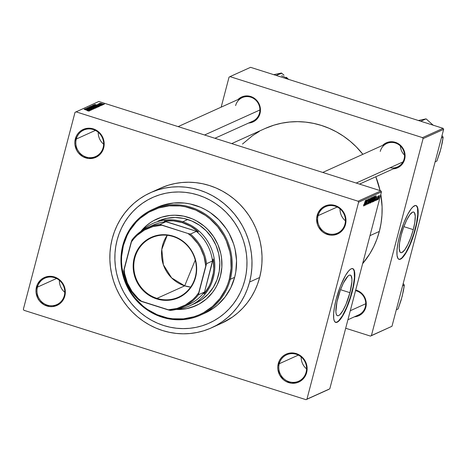 <?xml version="1.0" encoding="UTF-8"?>
<svg xmlns="http://www.w3.org/2000/svg" width="467" height="467" viewBox="0 0 467 467"><rect width="100%" height="100%" fill="white"/><g stroke="black" fill="none" stroke-linecap="round" stroke-linejoin="round"><path stroke-width="0.7" d="M306.113 372.257A14.506 13.782 -114.3 0 0 296.288 354.26A14.506 13.782 -114.3 0 0 279.248 363.74L278.274 363.606A15.312 14.547 65.7 0 1 296.259 353.601A15.312 14.547 65.7 0 1 306.632 372.596L306.113 372.257A14.506 13.782 65.7 0 1 298.658 381.218A14.506 13.782 65.7 0 1 283.778 378.69A14.506 13.782 65.7 0 1 279.248 363.74A14.506 13.782 65.7 0 1 286.709 354.78A14.506 13.782 65.7 0 1 301.583 357.308A14.506 13.782 65.7 0 1 306.113 372.257L306.632 372.596L307.099 369.677L306.358 363.781L303.492 358.539L301.396 356.42L296.259 353.601L293.416 352.999L290.544 352.982L287.736 353.548L285.115 354.669L282.774 356.309L280.807 358.399L279.289 360.868L277.801 366.525L277.894 369.502L279.733 375.182L283.51 379.782L285.956 381.451L291.49 383.203L297.164 382.66L299.791 381.533L304.099 377.803L306.632 372.596A15.312 14.547 65.7 0 1 288.647 382.607A15.312 14.547 65.7 0 1 278.274 363.606L279.248 363.74L298.36 355.101L279.248 363.74A14.506 13.782 -114.3 0 0 289.079 381.737A14.506 13.782 -114.3 0 0 306.113 372.257M64.318 295.634A14.506 13.782 -114.3 0 0 54.487 277.637A14.506 13.782 -114.3 0 0 37.448 287.123L36.473 286.989A15.312 14.547 65.7 0 1 54.458 276.978A15.312 14.547 65.7 0 1 64.831 295.979L64.318 295.634A14.506 13.782 65.7 0 1 56.857 304.595A14.506 13.782 65.7 0 1 41.983 302.073A14.506 13.782 65.7 0 1 37.448 287.123A14.506 13.782 65.7 0 1 44.908 278.163A14.506 13.782 65.7 0 1 59.782 280.685A14.506 13.782 65.7 0 1 64.318 295.634L64.831 295.979L65.304 293.06L64.557 287.164L63.372 284.403L59.595 279.803L57.155 278.134L51.621 276.382L45.941 276.925L43.32 278.052L40.979 279.692L37.488 284.245L36.006 289.908L36.099 292.885L37.938 298.559L39.613 301.046L44.155 304.834L49.689 306.586L52.567 306.603L57.99 304.916L60.331 303.276L62.298 301.186L64.831 295.979A15.312 14.547 65.7 0 1 46.852 305.984A15.312 14.547 65.7 0 1 36.473 286.989L37.448 287.123L56.56 278.484L37.448 287.123A14.506 13.782 -114.3 0 0 47.278 305.12A14.506 13.782 -114.3 0 0 64.318 295.634M103.166 147.549A14.506 13.782 -114.3 0 0 93.336 129.552A14.506 13.782 -114.3 0 0 76.302 139.032L75.327 138.903A15.312 14.547 65.7 0 1 93.312 128.892A15.312 14.547 65.7 0 1 103.686 147.887L103.166 147.549A14.506 13.782 65.7 0 1 95.706 156.509A14.506 13.782 65.7 0 1 80.832 153.982A14.506 13.782 65.7 0 1 76.302 139.032A14.506 13.782 65.7 0 1 83.756 130.077A14.506 13.782 65.7 0 1 98.636 132.599A14.506 13.782 65.7 0 1 103.166 147.549L103.686 147.887L104.153 144.974L103.411 139.073L100.545 133.831L98.444 131.712L93.312 128.892L90.47 128.291L87.592 128.273L82.169 129.96L79.828 131.601L77.861 133.69L76.343 136.16L74.854 141.816L74.948 144.793L76.786 150.473L78.462 152.96L83.009 156.743L88.537 158.494L94.217 157.951L99.179 155.19L102.67 150.631L103.686 147.887A15.312 14.547 65.7 0 1 85.7 157.899A15.312 14.547 65.7 0 1 75.327 138.903L76.302 139.032L95.414 130.392L76.302 139.032A14.506 13.782 -114.3 0 0 86.126 157.029A14.506 13.782 -114.3 0 0 103.166 147.549M344.967 224.166A14.506 13.782 -114.3 0 0 335.137 206.169A14.506 13.782 -114.3 0 0 318.097 215.655L317.122 215.52A15.312 14.547 65.7 0 1 335.108 205.509A15.312 14.547 65.7 0 1 345.481 224.504L344.967 224.166A14.506 13.782 65.7 0 1 337.507 233.126A14.506 13.782 65.7 0 1 322.633 230.605A14.506 13.782 65.7 0 1 318.097 215.655A14.506 13.782 65.7 0 1 325.557 206.694A14.506 13.782 65.7 0 1 340.431 209.216A14.506 13.782 65.7 0 1 344.967 224.166L345.481 224.504L345.954 221.591L345.206 215.69L342.346 210.448L340.245 208.335L335.108 205.509L332.271 204.914L326.591 205.457L323.97 206.583L321.629 208.218L318.138 212.777L316.655 218.433L317.397 224.335L318.587 227.09L322.358 231.696L324.804 233.36L330.338 235.117L333.216 235.135L338.639 233.447L340.98 231.807L342.947 229.717L345.481 224.504A15.312 14.547 65.7 0 1 327.495 234.516A15.312 14.547 65.7 0 1 317.122 215.52L318.097 215.655L337.209 207.015L318.097 215.655A14.506 13.782 -114.3 0 0 327.927 233.652A14.506 13.782 -114.3 0 0 344.967 224.166M413.277 229.63L403.867 226.647L413.277 229.63L410.791 237.557L407.761 244.702L404.656 249.962L401.935 252.542L400.861 252.688L400.026 252.052L399.215 248.561L399.624 242.607L401.188 235.094A21.307 5.044 -72.4 0 1 413.669 212.053A21.307 5.044 -72.4 0 1 413.277 229.63A21.307 5.044 -72.4 0 1 400.797 252.67A21.307 5.044 -72.4 0 1 401.188 235.094L403.675 227.16L406.704 220.021L409.81 214.762L412.53 212.176L413.604 212.03L414.439 212.666L415.251 216.157L414.842 222.111L413.277 229.63M398.865 259.284A28.201 6.678 107.6 0 0 415.233 228.742L415.531 228.836A28.201 6.678 -72.4 0 1 399.011 259.337A28.201 6.678 -72.4 0 1 399.53 236.068L397.843 243.669L396.985 250.306L397.038 255.402L397.995 258.52L399.098 259.366L401.34 258.689L404.118 255.753L407.189 250.814L412.238 239.338L416.745 223.693L417.889 216.67L418.146 211.008L417.486 207.19L416.558 205.836L415.291 205.509L412.846 206.957L410.948 209.158L407.872 214.096L403.78 223.051L399.53 236.068A28.201 6.678 -72.4 0 1 416.05 205.568A28.201 6.678 -72.4 0 1 415.531 228.836L415.233 228.742A28.201 6.678 107.6 0 0 415.899 205.533M337.863 298.15A21.307 5.044 -72.4 0 1 350.338 275.11A21.307 5.044 -72.4 0 1 349.946 292.686L340.536 289.703L349.946 292.686L345.989 304.361L342.86 310.683L339.888 314.682L338.61 315.599L337.53 315.745L336.701 315.108L336.141 313.719L335.884 311.623L336.941 302.038L340.344 290.217L343.373 283.078L347.915 276.155L349.199 275.238L350.273 275.092L351.108 275.728L351.92 279.213L351.867 281.934L349.946 292.686A21.307 5.044 -72.4 0 1 337.466 315.727A21.307 5.044 -72.4 0 1 337.863 298.15M335.534 322.341A28.201 6.678 107.6 0 0 351.902 291.805L352.2 291.898A28.201 6.678 -72.4 0 1 335.68 322.399A28.201 6.678 -72.4 0 1 336.199 299.131L334.512 306.731L333.654 313.363L333.707 318.459L334.249 320.782L335.172 322.131L337.192 322.23L339.818 320.029L342.819 315.721L345.936 309.668L348.907 302.394L353.414 286.756L354.832 275.769L354.476 271.292L353.233 268.899L351.96 268.572L350.39 269.278L348.586 270.994L345.586 275.308L340.449 286.108L336.199 299.131A28.201 6.678 -72.4 0 1 352.719 268.63A28.201 6.678 -72.4 0 1 352.2 291.898L351.902 291.805A28.201 6.678 107.6 0 0 352.567 268.589M365.311 306.924L365.824 307.263A13.701 13.018 65.7 0 1 354.441 316.807L357.354 316.27L361.797 313.795L364.92 309.72L366.245 304.653L365.579 299.376L363.017 294.689L358.954 291.303L355.714 290.036A13.701 13.018 65.7 0 1 365.824 307.263L365.311 306.924A12.895 12.253 -114.3 0 0 355.55 290.649A12.895 12.253 65.7 0 1 365.311 306.924A12.895 12.253 65.7 0 1 358.679 314.886L347.915 319.755M390.12 167.723A12.895 12.253 -114.3 0 0 404.118 158.99L404.638 159.329A13.701 13.018 65.7 0 1 393.249 168.867L396.168 168.33L398.514 167.326L402.367 163.987L403.727 161.78L405.058 156.719L404.971 154.057L403.33 148.973L399.95 144.858L397.761 143.363L392.811 141.799L387.733 142.283L385.386 143.287L382.631 145.371A13.701 13.018 65.7 0 1 398.503 143.801A13.701 13.018 65.7 0 1 404.638 159.329L404.118 158.99A12.895 12.253 -114.3 0 0 395.38 142.99A12.895 12.253 -114.3 0 0 380.237 151.419A12.895 12.253 65.7 0 1 386.869 143.457A12.895 12.253 65.7 0 1 400.091 145.698A12.895 12.253 65.7 0 1 404.118 158.99A12.895 12.253 65.7 0 1 397.487 166.952L359.549 184.103M259.489 113.16L260.008 113.499A13.701 13.018 65.7 0 1 248.619 123.037L251.538 122.5L253.885 121.496L255.974 120.031L259.097 115.956L260.428 110.889L259.757 105.612L258.695 103.143L255.321 99.027L253.132 97.533L248.181 95.969L243.103 96.453L240.756 97.463L238.001 99.541A13.701 13.018 65.7 0 1 253.867 97.971A13.701 13.018 65.7 0 1 260.008 113.499L259.489 113.16A12.895 12.253 -114.3 0 0 250.75 97.159A12.895 12.253 -114.3 0 0 235.607 105.595A12.895 12.253 65.7 0 1 242.239 97.626A12.895 12.253 65.7 0 1 255.461 99.874A12.895 12.253 65.7 0 1 259.489 113.16A12.895 12.253 65.7 0 1 252.857 121.122L214.913 138.273M211.458 327.846L221.516 323.298A74.13 70.447 -114.3 0 0 259.634 277.503L249.582 282.05A74.13 70.447 65.7 0 1 211.458 327.846A74.13 70.447 65.7 0 1 135.43 314.945A74.13 70.447 65.7 0 1 112.261 238.538A74.13 70.447 65.7 0 1 150.386 192.743A74.13 70.447 65.7 0 1 226.419 205.643A74.13 70.447 65.7 0 1 249.582 282.05L259.634 277.503L261.111 270.516L261.911 263.388L262.028 256.179L261.462 248.975L260.212 241.83L258.304 234.819L255.741 228.013L252.554 221.475L248.777 215.264L244.439 209.444L239.594 204.067L234.276 199.193L228.538 194.862L222.444 191.114L216.046 187.991L209.403 185.522L202.585 183.724L195.655 182.626L188.68 182.229L181.727 182.539L174.862 183.554L168.155 185.271L160.391 188.219M379.338 231.428L369.975 235.66L379.338 231.428L381.037 223.378L381.959 215.159L382.094 206.863L380.809 194.377A85.414 81.17 -114.3 0 1 379.338 231.428A85.414 81.17 -114.3 0 1 362.631 263.657L369.765 253.838L373.676 246.734L376.875 239.238L379.338 231.428M117.112 240.073A68.894 65.473 65.7 0 1 152.546 197.518A68.894 65.473 65.7 0 1 223.203 209.502A68.894 65.473 65.7 0 1 244.731 280.515A68.894 65.473 65.7 0 1 209.304 323.071A68.894 65.473 65.7 0 1 138.641 311.086A68.894 65.473 65.7 0 1 117.112 240.073L119.103 233.774L121.683 227.733L124.835 222L128.524 216.635L132.721 211.697L137.38 207.225L142.458 203.262L147.911 199.847L153.678 197.016L159.708 194.797L165.943 193.204L172.323 192.258L178.785 191.972L185.265 192.34L191.709 193.361L198.043 195.031L204.213 197.325L210.162 200.226L215.83 203.705L221.16 207.733L226.104 212.263L230.61 217.26L234.638 222.671L238.147 228.439L241.106 234.522L243.488 240.844L245.268 247.358L246.424 253.995L246.955 260.697L246.845 267.393L246.103 274.018L244.731 280.515L242.747 286.814L240.161 292.856L237.014 298.588L233.319 303.953L229.122 308.891L224.464 313.363L219.385 317.327L213.933 320.741L208.165 323.573L202.135 325.797L195.901 327.385L189.52 328.33L183.058 328.616L176.579 328.248L170.134 327.227L163.8 325.557L157.63 323.263L151.682 320.362L146.013 316.883L140.684 312.855L135.745 308.325L131.239 303.328L127.205 297.917L123.697 292.149L120.737 286.067L118.355 279.745L116.575 273.23L115.419 266.593L114.894 259.891L114.999 253.196L115.746 246.57L117.112 240.073A68.894 65.473 65.7 0 1 152.546 197.518A68.894 65.473 65.7 0 1 223.203 209.502A68.894 65.473 65.7 0 1 244.731 280.515A68.894 65.473 65.7 0 1 209.304 323.071A68.894 65.473 65.7 0 1 138.641 311.086A68.894 65.473 65.7 0 1 117.112 240.073L115.746 246.57L114.999 253.196L114.894 259.891L115.419 266.593L116.575 273.23L118.355 279.745L120.737 286.067L123.697 292.149L127.205 297.917L131.239 303.328L135.745 308.325L140.684 312.855L146.013 316.883L151.682 320.362L157.63 323.263L163.8 325.557L170.134 327.227L176.579 328.248L183.058 328.616L189.52 328.33L195.901 327.385L202.135 325.797L208.165 323.573L213.933 320.741L219.385 317.327L224.464 313.363L229.122 308.891L233.319 303.953L237.014 298.588L240.161 292.856L242.747 286.814L244.731 280.515L246.103 274.018L246.845 267.393L246.955 260.697L246.424 253.995L245.268 247.358L243.488 240.844L241.106 234.522L238.147 228.439L234.638 222.671L230.61 217.26L226.104 212.263L221.16 207.733L215.83 203.705L210.162 200.226L204.213 197.325L198.043 195.031L191.709 193.361L185.265 192.34L178.785 191.972L172.323 192.258L165.943 193.204L159.708 194.797L153.678 197.016L147.911 199.847L142.458 203.262L137.38 207.225L132.721 211.697L128.524 216.635L124.835 222L121.683 227.733L119.103 233.774L117.112 240.073M328.85 389.344L305.996 399.676L23.899 310.286L23.35 309.288L75.018 112.349L98.817 101.485L380.914 190.875L358.061 201.207L75.963 111.817L358.061 201.207L358.609 202.205L381.463 191.879L329.795 388.818L306.942 399.151L358.609 202.205L306.942 399.151L305.996 399.676L23.899 310.286L23.35 309.288L75.018 112.349L98.817 101.485L380.914 190.875L381.463 191.879L329.795 388.818L305.996 399.676L328.85 389.344M103.767 104.468L102.162 103.651L99.798 103.341L103.767 104.468L101.835 103.546L99.792 103.248L101.561 104.083L103.82 104.421M102.501 104.987L99.15 103.686L98.794 103.703L99.308 103.978L98.56 103.849L102.355 105.052L99.15 103.686L98.811 103.686L99.308 103.978L98.56 103.849L102.501 104.987M101.427 105.524L97.457 104.299L100.621 105.11L100.843 105.367L99.85 105.297L101.491 105.466M98.77 106.674L96.681 105.589L93.855 104.952L93.739 105.408L93.855 104.952L93.12 105.209L98.344 106.867L98.87 106.599L98.648 106.348L95.198 105.168L93.12 105.209L98.344 106.867L98.87 106.587M96.406 107.743L95.315 107.054L93.838 106.739L93.75 107.066L93.838 106.739L92.898 106.318L90.732 106.289L95.957 107.947L96.511 107.638L96.132 107.357L92.087 106.108L90.732 106.289L95.957 107.947L96.511 107.655M94.071 108.799L89.308 106.937L93.382 108.642L88.275 107.398L93.931 108.864L89.308 106.937L93.382 108.642L88.275 107.398L94.071 108.799M90.972 110.2L86.792 108.875L91.742 109.85L86.518 108.198L90.557 109.587L85.601 108.613L90.972 110.2L86.792 108.875L91.742 109.85L86.518 108.198L90.557 109.587L85.601 108.613L90.972 110.2M89.191 111.058L84.083 109.296L88.351 110.661L88.543 111.029L87.247 110.685L88.975 111.088L88.87 110.737L84.229 109.231L88.421 110.691L87.247 110.685L89.244 111.006M89.752 110.749L88.316 110.2L88.818 109.973L90.656 110.34L84.819 108.963L89.6 110.819L88.316 110.2L88.818 109.973L90.656 110.34L84.971 108.893L89.752 110.749M92.974 109.348L91.911 108.659L89.32 108.49L88.205 107.854L89.588 107.959L87.545 107.813L91.777 108.729L92.32 109.377L90.726 109.004L92.974 109.348L92.203 108.758L87.551 107.679L88.87 108.379L92.122 108.852L92.338 109.161L91.065 109.109L93.061 109.266M89.897 106.616L92.087 107.743L95.309 108.28L92.688 107.071L89.903 106.82L94.019 108.245L95.256 108.315L93.143 107.212L89.827 106.686M97.644 107.235L95.531 106.132L92.244 105.694L97.183 107.276L97.696 107.2L97.51 106.931L95.075 105.991L92.233 105.571L94.947 106.803L97.72 107.165M99.559 106.318L98.123 105.764L98.625 105.536L100.463 105.91L94.626 104.532L99.407 106.388L98.123 105.764L98.625 105.536L100.463 105.91L94.778 104.462L99.559 106.318M102.086 105.174L101.193 105.005L102.086 105.174M103.084 104.725L102.191 104.555L103.084 104.725M104.456 104.106L103.563 103.931L104.456 104.106M377.669 199.648L377.867 198.884L377.669 199.648M376.671 200.098L376.869 199.333L376.671 200.098M374.143 201.242L374.686 199.59L375.188 199.362L375.048 200.833L375.988 195.696L373.985 201.312L374.686 199.59L375.188 199.362L375.048 200.833L375.83 195.766L374.143 201.242M371.942 201.557L372.211 202.164L373.016 200.559L373.647 196.706L372.065 200.728L372.141 202.205L372.771 201.201L373.582 196.724L371.942 201.557M369.555 202.637L369.817 203.244L370.57 201.808L371.312 197.81L370.483 198.989L369.677 201.808L369.753 203.285L370.384 202.281L371.189 197.804L369.555 202.637M368.726 199.467L368.901 200.244L368.883 198.849L368.084 200.501L368.183 202.637L367.646 203.688L367.465 202.731L367.471 204.318L368.288 202.719L368.189 200.594L368.726 199.467L368.901 200.244L369.088 199.164L368.924 198.831L368.58 199.187L367.973 201.014L368.183 202.637L367.611 203.7L367.465 202.731L367.377 204.336L368.329 202.561L368.13 200.973L368.796 199.462L368.486 199.362M364.336 205.673L364.879 204.021L365.381 203.793L365.241 205.264L366.181 200.133L364.178 205.743L364.879 204.021L365.381 203.793L365.241 205.264L366.023 200.197L364.336 205.673M363.857 205.398L363.811 204.505L363.583 206L364.126 205.287L365.439 200.466L363.805 205.381M365.55 205.124L366.677 200.845L366.321 204.774L367.722 199.432L366.455 203.781L366.811 199.847L365.404 205.188L366.677 200.845L366.321 204.774L367.722 199.432L366.455 203.781L366.811 199.847L365.55 205.124M368.656 203.723L370.512 198.171L368.737 203.133L369.485 198.638L368.516 203.787L370.512 198.171L368.737 203.133L369.485 198.638L368.656 203.723M370.991 202.666L371.802 201.049L372.532 197.319L371.942 197.523L370.541 202.871L371.843 200.898L372.438 198.487L372.392 197.319L371.942 197.523L370.541 202.871L370.991 202.666M373.355 201.598L374.487 199.111L374.902 196.228L374.33 196.444L372.929 201.791L374.616 198.644L374.943 196.257L374.33 196.444L372.929 201.791L373.355 201.598M376.081 199.934L375.9 199.409L375.923 200.495L376.373 199.806L377.038 196.461L376.326 197.845L376.355 199.497L376.005 199.929L376.063 199.275L375.807 199.858L375.923 200.495L376.606 199.082L376.974 196.473L376.355 197.728L376.437 199.246L375.807 199.87M377.085 199.911L378.311 195.871L377.085 199.911M378.258 199.438L379.111 197.553L379.338 195.404L378.118 198.889L378.258 199.438L379.204 197.202L379.315 195.416L378.381 197.611L378.194 199.45M443.101 128.332L422.536 137.631L229.992 76.623L250.563 67.324L443.101 128.332L443.65 129.336L391.982 326.275L371.411 335.575L423.079 138.635L443.65 129.336L391.982 326.275L370.465 336.1L345.685 328.248L370.465 336.1L391.982 326.275L370.465 336.1L371.411 335.575L423.079 138.635L422.536 137.631L423.079 138.635L443.65 129.336L443.101 128.332L250.563 67.324L229.992 76.623L422.536 137.631L443.101 128.332M221.171 107.147L229.046 77.148L229.992 76.623L229.046 77.148L221.171 107.147M380.062 190.606L375.818 176.748A85.414 81.17 -114.3 0 1 380.062 190.606M231.714 143.597L265.046 128.53A85.414 81.17 -114.3 0 1 362.871 154.303L356.239 146.819L350.116 141.197L343.508 136.206L336.479 131.892L329.107 128.297L321.454 125.448L313.602 123.381L305.616 122.115L297.578 121.654L289.569 122.015L281.659 123.183L273.931 125.156L264.987 128.559M259.302 131.42L252.548 135.652L242.507 144.029M221.469 323.322L232.362 317.116L237.831 312.855L242.846 308.039L247.358 302.721L251.334 296.954L254.725 290.789L257.498 284.28L259.634 277.503A74.13 70.447 -114.3 0 0 236.471 201.096A74.13 70.447 -114.3 0 0 160.444 188.195L150.386 192.743M249.582 282.05L251.053 275.063L251.853 267.93L251.97 260.726L251.404 253.517L250.16 246.378L248.246 239.367L245.683 232.56L242.501 226.022L238.719 219.811L234.387 213.991L229.536 208.615L224.218 203.74L218.486 199.403L212.386 195.661L205.988 192.538L199.345 190.069L192.527 188.271L185.597 187.174L178.622 186.777L171.669 187.086L164.804 188.102L158.097 189.818L151.606 192.206L145.4 195.253L139.534 198.924L134.07 203.186L129.055 208.002L124.543 213.32L120.568 219.087L117.176 225.257L114.397 231.76L112.261 238.538L110.79 245.525L109.99 252.659L109.873 259.862L110.44 267.071L111.683 274.211L113.598 281.222L116.16 288.028L119.348 294.566L123.125 300.777L127.456 306.597L132.307 311.974L137.625 316.848L143.363 321.185L149.458 324.927L155.855 328.05L162.498 330.519L169.317 332.317L176.246 333.415L183.222 333.812L190.174 333.502L197.039 332.486L203.746 330.776L210.238 328.383L216.443 325.336L222.31 321.664L227.773 317.402L232.788 312.586L237.306 307.268L241.276 301.501L244.667 295.331L247.446 288.828L249.582 282.05M358.061 201.207L380.914 190.875L381.463 191.879L358.609 202.205L358.061 201.207M301.174 356.951A14.506 13.782 -114.3 0 0 306.586 368.918A14.506 13.782 65.7 0 1 301.174 356.951M59.379 280.334A14.506 13.782 -114.3 0 0 64.785 292.301A14.506 13.782 65.7 0 1 59.379 280.334M98.228 132.243A14.506 13.782 -114.3 0 0 103.639 144.21A14.506 13.782 65.7 0 1 98.228 132.243M340.029 208.866A14.506 13.782 -114.3 0 0 345.434 220.833A14.506 13.782 65.7 0 1 340.029 208.866M335.469 322.329L336.894 322.137L338.587 320.917L342.521 315.622L346.66 307.257L350.384 297.082L353.116 286.662L354.447 277.567L354.173 271.193L353.437 269.354L352.34 268.507M398.8 259.267L400.225 259.08L401.918 257.86L405.852 252.565L409.991 244.194L413.709 234.025L416.447 223.6L417.778 214.511L417.504 208.136L416.768 206.291L415.671 205.451M364.885 203.635L365.381 203.793L364.885 203.635M365.089 203.373L365.865 200.682L365.498 203.192L364.978 203.338L365.965 200.717L365.498 203.192L365.089 203.373M367.646 203.688L367.278 203.6M367.955 201.131L368.265 201.23L367.955 201.131M367.943 201.23L368.445 201.394L367.943 201.23M370.238 202.234L369.776 202.55L370.033 200.81L370.775 198.347L371.183 198.708L369.917 202.66L369.917 200.775L371.026 198.428L370.238 202.229M372.316 198.446L371.504 199.683L371.802 198.049L372.176 197.973L371.849 197.868L372.351 197.961L372.316 198.452M371.627 200.174L371.428 201.732L370.728 202.141L371.341 200.308L371.785 200.185L371.843 200.898L370.851 202.182L371.224 200.267L371.627 200.174L371.277 200.063L371.75 200.156L371.288 200.01M372.176 197.973L372.123 199.1L371.504 199.683L372.31 197.938L371.872 197.792M371.954 201.47L373.162 197.267L373.547 197.424L373.512 198.224L372.304 201.581L372.304 199.695L373.419 197.348L372.771 201.201L371.948 201.499M373.238 201.096L374.195 196.969L374.569 196.887L374.242 196.782L374.75 196.899L374.067 200.039L373.121 201.061L374.312 197.004L374.767 196.951L374.54 198.44L373.927 200.413L373.238 201.096M374.569 196.887L374.254 196.741M374.692 199.205L375.188 199.362L374.692 199.205M374.896 198.942L375.672 196.251L375.305 198.761L374.785 198.907L375.772 196.286L375.305 198.761L374.896 198.942M376.834 197.027L376.857 197.564M376.303 197.944L376.595 198.031L376.303 197.944M378.527 197.541L379.204 195.965L378.41 198.884L378.41 197.506L379.169 195.971L378.673 198.463L378.428 198.872L378.527 197.541M369.917 202.66L369.56 202.579M378.428 198.872L378.13 198.814M38.527 299.236L38.335 299.563M87.755 109.984L85.449 109.097L88.158 109.803L88.053 110.218L88.158 109.803L87.726 110.095L85.449 109.097L88.158 109.803L87.755 109.984M94.748 108.35L94.877 107.871L94.748 108.35M95.256 108.315L94.877 107.871M92.238 107.679L90.51 106.809L91.736 106.925L94.643 108.122L92.209 107.778L90.516 106.966L91.158 106.815L94.696 108.058L92.238 107.679M90.388 107.112L90.51 106.809M93.05 106.914L91.491 106.418L92.84 106.412L93.423 106.704L93.242 107.089L93.324 106.791L91.491 106.418L92.84 106.412L93.412 106.674L93.05 106.914M95.49 107.684L93.663 107.106L95.175 107.124L95.887 107.457L95.717 107.871L95.799 107.544L95.466 107.789L93.663 107.106L95.075 107.089L95.863 107.422L95.49 107.684M95.77 107.889L95.799 107.544M94.626 106.599L92.898 105.729L94.13 105.846L97.037 107.042L94.603 106.698L92.904 105.886L93.546 105.735L97.089 106.978L94.626 106.599M92.775 106.032L92.898 105.729M97.883 106.604L93.879 105.338L96.529 105.653L97.749 106.079L98.07 106.78L98.146 106.488L93.879 105.338L96.692 105.7L97.749 106.079L97.883 106.604M97.562 105.548L95.256 104.666L97.965 105.367L97.86 105.787L97.965 105.367L97.533 105.659L95.256 104.666L97.965 105.367L97.562 105.548M100.504 105.075L100.895 105.349M98.811 103.686L99.308 103.978M99.471 103.937L99.786 104.106M100.352 103.458L103.254 104.252L100.306 103.639M95.782 107.889L95.887 107.486M97.749 106.079L98.169 106.476M195.381 305.92L186.917 308.553L182.515 309.207L176.497 309.37A47.541 45.182 -114.3 0 0 196.052 305.628M220.383 276.312A47.541 45.182 65.7 0 1 195.936 305.681A47.541 45.182 65.7 0 1 176.112 309.463L182.288 309.312L186.689 308.658L190.991 307.56L199.129 304.075L206.396 298.985L212.508 292.488L215.053 288.787L217.231 284.829L220.383 276.312L221.843 267.258L221.551 258.017L220.751 253.435L217.885 244.574L213.419 236.395L207.529 229.221L204.114 226.092L196.531 220.909L192.427 218.906L183.794 216.174L174.874 215.211L170.414 215.41L161.71 217.161L153.573 220.646L149.808 223.004L146.305 225.736L140.83 231.422A47.541 45.182 65.7 0 1 156.766 219.041A47.541 45.182 65.7 0 1 205.527 227.312A47.541 45.182 65.7 0 1 220.383 276.312M156.988 207.447L163.059 205.136L173.683 202.999L184.582 203.069L190.005 203.927L200.536 207.266L205.544 209.712L210.319 212.643L218.97 219.852L226.156 228.608L229.11 233.471L233.611 243.914L235.105 249.401L236.53 260.633L235.812 271.852L234.656 277.322L230.313 279.284A58.019 55.135 65.7 0 1 200.477 315.126A58.019 55.135 65.7 0 1 140.976 305.027A58.019 55.135 65.7 0 1 122.844 245.233L123.364 245.572A57.213 54.37 65.7 0 1 190.571 208.165A57.213 54.37 65.7 0 1 229.338 279.149L230.313 279.284A58.019 55.135 -114.3 0 0 190.997 207.295A58.019 55.135 -114.3 0 0 122.844 245.233A58.019 55.135 65.7 0 1 152.68 209.391A58.019 55.135 65.7 0 1 212.181 219.484A58.019 55.135 65.7 0 1 230.313 279.284L234.656 277.322A58.019 55.135 -114.3 0 0 216.525 217.523A58.019 55.135 -114.3 0 0 157.023 207.43L152.68 209.391M158.021 221.125L157.992 221.142A45.124 42.882 65.7 0 1 204.272 228.993A45.124 42.882 65.7 0 1 218.369 275.501A45.124 42.882 65.7 0 1 195.165 303.375M200.477 315.126L204.82 313.159A58.019 55.135 -114.3 0 0 234.656 277.322L230.809 287.719L225.047 297.059L217.587 304.986L213.314 308.325L204.785 313.176M123.364 245.572L121.607 256.465L121.519 262.028L121.957 267.591L124.397 278.513L126.37 283.767L131.747 293.603L135.091 298.098L142.937 306.008L147.362 309.352L157.005 314.653L167.396 317.945L172.743 318.792L183.49 318.856L193.968 316.754L198.977 314.91L203.764 312.557L212.508 306.434L219.864 298.611L225.543 289.4L227.686 284.38L229.338 279.149L231.095 268.256L230.745 257.13L229.782 251.62L226.332 240.954L223.874 235.911L217.61 226.623L209.765 218.714L205.34 215.369L195.696 210.068L185.306 206.776L179.958 205.929L169.212 205.865L158.733 207.967L148.938 212.164L140.193 218.287L136.323 222.006L129.773 230.564L127.158 235.321L123.364 245.572L122.844 245.233A58.019 55.135 -114.3 0 0 162.16 317.216A58.019 55.135 -114.3 0 0 230.313 279.284L229.338 279.149A57.213 54.37 65.7 0 1 162.131 316.556A57.213 54.37 65.7 0 1 123.364 245.572M150.041 222.899L146.533 225.637L141.162 231.194A47.541 45.182 -114.3 0 1 156.883 218.988M157.963 221.154L166.772 218.317L175.178 217.505L183.642 218.416L191.838 221.014L199.444 225.193L206.169 230.797L211.761 237.615L215.999 245.373L218.725 253.785L219.829 262.518L219.268 271.245L217.073 279.628L213.314 287.339L208.148 294.087L201.773 299.616L194.424 303.702M396.314 309.761L398.088 308.961L396.314 309.761M402.128 296.627L404.34 285.115L403.196 283.539L404.34 285.115L402.572 285.915L404.34 285.115L403.441 290.76L401.264 299.691L398.088 308.961L401.246 299.265M365.731 303.743L350.285 310.73L365.731 303.743M356.216 183.046L402.933 161.926L356.216 183.046M204.569 134.998L259.909 109.978L204.569 134.998M156.947 298.378A32.632 31.015 -114.3 0 0 195.288 277.042A32.632 31.015 -114.3 0 0 173.169 236.547L173.152 236.15A33.116 31.47 65.7 0 1 195.597 277.246A33.116 31.47 65.7 0 1 156.69 298.898L156.947 298.378L184.698 285.839A32.632 31.015 -114.3 0 0 190.647 287.1L184.698 285.839L195.235 260.078L184.698 285.839L171.64 277.906L163.386 264.771L161.792 249.401L167.221 235.286A32.632 31.015 -114.3 0 0 184.698 285.839L156.947 298.378A32.632 31.015 65.7 0 1 133.895 269.167A32.632 31.015 65.7 0 1 151.617 237.726A32.632 31.015 65.7 0 1 173.169 236.547A32.632 31.015 65.7 0 1 196.228 265.758A32.632 31.015 65.7 0 1 178.505 297.199A32.632 31.015 65.7 0 1 156.947 298.378L156.69 298.898L150.864 296.399L145.581 292.791L141.04 288.215L137.415 282.839L135.99 279.914L133.994 273.744L133.183 267.334L133.591 260.93L135.202 254.778L136.446 251.871L139.732 246.541L141.752 244.165L146.434 240.108L149.055 238.468L151.828 237.108L157.723 235.275L160.788 234.819L167.011 234.86L173.152 236.15L176.123 237.259L181.704 240.324L186.642 244.439L188.808 246.839L190.746 249.442L193.858 255.134L195.002 258.175L196.409 264.497L196.665 267.719L196.257 274.123L195.597 277.246L193.402 283.177L190.11 288.513L188.096 290.888L183.414 294.946L180.793 296.586L178.02 297.946L172.125 299.779L165.948 300.369L162.837 300.193L156.69 298.898A33.116 31.47 65.7 0 1 134.251 257.807A33.116 31.47 65.7 0 1 173.152 236.15L173.169 236.547A32.632 31.015 -114.3 0 0 134.835 257.889A32.632 31.015 -114.3 0 0 156.947 298.378M150.257 226.553A43.513 41.353 65.7 0 1 165.884 221.749L164.238 221.049A44.318 42.118 65.7 0 1 182.334 222.648L182.766 221.784A45.124 42.882 -114.3 0 0 142.231 230.488A45.124 42.882 65.7 0 1 152.966 223.413A45.124 42.882 65.7 0 1 182.766 221.784L187.792 219.508L182.766 221.784A45.124 42.882 65.7 0 1 214.645 262.174A45.124 42.882 65.7 0 1 190.139 305.646A45.124 42.882 65.7 0 1 177.734 309.037A45.124 42.882 -114.3 0 0 214.744 268.893A45.124 42.882 -114.3 0 0 182.766 221.784L182.334 222.648L173.333 220.844L164.238 221.049L198.434 231.883L190.834 226.39L182.334 222.648A44.318 42.118 65.7 0 1 198.434 231.883L196.327 231.393A43.513 41.353 65.7 0 1 212.491 260.989L204.05 293.947L209.076 286.294L210.95 282.068L213.314 273.061L213.775 268.391L213.226 258.969A44.318 42.118 65.7 0 1 204.05 293.947L204.324 292.132A43.513 41.353 65.7 0 1 185.989 305.605M165.884 221.749L198.434 231.883L196.327 231.393L190.384 234.078L188.055 233.518L159.942 224.434L165.884 221.749A43.513 41.353 -114.3 0 0 153.17 225.088L147.228 227.773A43.513 41.353 65.7 0 1 159.942 224.434L165.884 221.749M147.228 227.773A43.513 41.353 65.7 0 0 131.922 240.032L131.128 242.285A42.707 40.582 65.7 0 1 161.815 225.205L159.942 224.434A43.513 41.353 -114.3 0 0 131.922 240.032L123.755 271.169A43.513 41.353 -114.3 0 0 139.919 300.766L170.362 310.415A43.513 41.353 -114.3 0 0 198.382 294.817L206.548 263.68L212.491 260.989L213.226 258.969L204.05 293.947L204.324 292.132L198.382 294.817A43.513 41.353 65.7 0 1 183.076 307.07A43.513 41.353 65.7 0 1 170.362 310.415L168.027 309.849L177.011 308.442L185.387 304.998L192.743 299.686L195.924 296.405L198.72 292.768L205.76 265.933L204.05 256.581L200.396 247.779L197.891 243.721L191.68 236.547L188.055 233.518L161.815 225.205L152.837 226.612L144.461 230.056L137.1 235.368L133.924 238.649L131.128 242.285L124.088 269.12L124.689 273.837L127.386 282.967L131.957 291.332L138.162 298.506L141.793 301.536L168.027 309.849A42.707 40.582 65.7 0 0 198.72 292.768L198.382 294.817L204.324 292.132A43.513 41.353 -114.3 0 1 189.018 304.385L183.076 307.07M139.919 300.766A43.513 41.353 65.7 0 1 123.755 271.169L124.088 269.12A42.707 40.582 65.7 0 0 141.793 301.536L139.919 300.766M212.491 260.989A43.513 41.353 -114.3 0 0 196.327 231.393L190.384 234.078A43.513 41.353 65.7 0 1 206.548 263.68L212.491 260.989M206.548 263.68A43.513 41.353 -114.3 0 0 190.384 234.078L188.055 233.518A42.707 40.582 65.7 0 1 205.76 265.933L206.548 263.68M435.127 161.827L436.896 161.027L435.127 161.827M440.936 148.687L443.154 137.175L442.004 135.599L443.154 137.175L441.385 137.975L443.154 137.175L442.255 142.826L440.072 151.757L436.896 161.027L440.06 151.331M420.773 121.257L426.091 118.857L433.283 125.29L426.091 118.857L420.773 121.257M418.222 120.539L426.091 118.857L418.222 120.539M404.527 155.126A12.895 12.253 65.7 0 1 400.4 145.984A12.895 12.253 -114.3 0 0 404.527 155.126M286.353 77.277L288.653 79.46L286.353 77.277M281.665 73.249L284.018 75.21L281.461 73.027L276.143 75.432L281.665 73.249M288.069 79.209A21.803 20.717 -114.3 0 0 281.537 75.812M273.586 74.708L281.461 73.027L273.586 74.708M415.753 205.474L416.05 205.568M352.422 268.531L352.719 268.63M374.709 196.864L374.26 196.718M98.239 106.412L98.134 106.797M322.744 172.446L386.869 143.457M242.239 97.626L178.114 126.615M195.194 303.363L190.139 305.646"/></g></svg>
